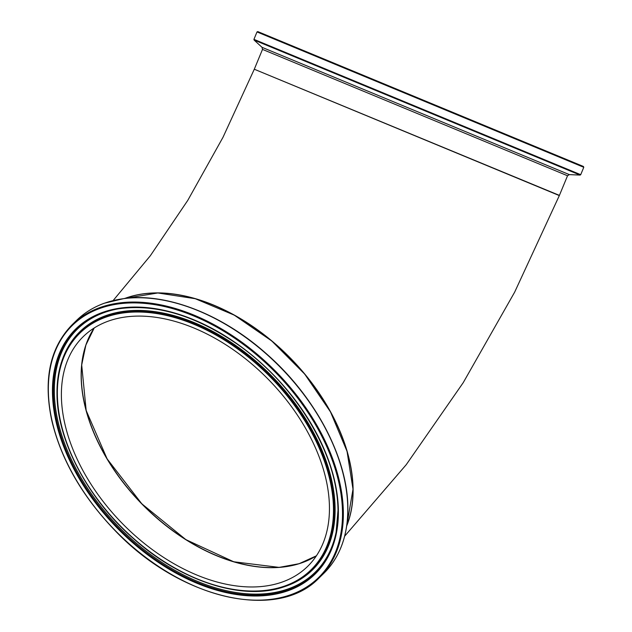<?xml version="1.0" encoding="UTF-8"?>
<svg xmlns="http://www.w3.org/2000/svg" width="632" height="632" viewBox="0 0 632 632"><rect width="100%" height="100%" fill="white"/><g stroke="black" fill="none" stroke-linecap="round" stroke-linejoin="round"><path stroke-width="0.95" d="M316.458 555.733A160.583 102.574 45.7 0 1 216.855 555.678A160.583 102.574 45.7 0 1 94.279 327.929M346.699 525.982A165.086 105.449 -134.3 0 0 213.719 305.122A165.086 105.449 -134.3 0 0 124.773 298.438M113.12 300.563L150.337 255.739L187.759 200.399L222.993 137.31L254.293 69.228L559.328 195.58L514.653 292.15L463.224 382.668L406.242 464.678L344.653 536.189M567.702 159.959L257.817 31.6L257.003 31.932L583.778 167.29L583.439 166.477L567.702 159.959M567.536 175.759L569.329 174.614L262.035 47.329L262.501 49.407L567.536 175.759L559.407 195.391L254.483 69.307L544.413 189.403M196.963 575.081A160.583 102.574 45.7 0 1 77.878 460.657A160.583 102.574 45.7 0 1 83.298 336.572A160.583 102.574 45.7 0 1 193.874 327.984A160.583 102.574 45.7 0 1 312.959 442.408A160.583 102.574 45.7 0 1 307.539 566.493A160.583 102.574 45.7 0 1 196.963 575.081M583.778 167.29L580.705 174.701L347.237 77.997L253.938 39.35L257.003 31.932M262.035 47.329L254.088 40.045L580.105 175.088L580.705 174.701M194.056 315.139A176.849 112.962 -134.3 0 0 72.285 324.595C50.094 347.347 43.197 379.074 51.611 419.774C60.783 458.982 81.741 495.717 114.487 529.979C179.306 598.82 277.44 621.912 319.239 577.798A176.849 112.962 -134.3 0 0 343.35 512.331A176.849 112.962 -134.3 0 0 194.056 315.139M342.497 512.449A176.225 112.567 45.7 0 1 197.113 587.112A176.225 112.567 45.7 0 1 48.348 390.608A176.225 112.567 45.7 0 1 193.724 315.953A176.225 112.567 45.7 0 1 342.497 512.449M72.285 324.595L76.701 320.282A176.849 112.962 45.7 0 1 198.48 310.833A176.849 112.962 45.7 0 1 347.774 508.017A176.849 112.962 45.7 0 1 323.655 573.493L319.239 577.798M193.771 319.745A171.296 109.415 -134.3 0 0 52.456 392.314A171.296 109.415 -134.3 0 0 197.065 583.32A171.296 109.415 -134.3 0 0 338.381 510.751A171.296 109.415 -134.3 0 0 193.771 319.745M347.655 503.83A176.439 112.701 -134.3 0 0 198.804 310.833M94.208 327.976A160.583 102.574 -134.3 0 0 216.744 555.789A160.583 102.574 -134.3 0 0 316.411 555.804L299.126 563.697L279.147 567.386L233.706 561.769L185.895 539.641L141.813 503.807L107.1 458.848L86.173 410.5L81.694 364.94L85.881 345.048L94.215 327.969M216.8 555.812A160.789 102.708 45.7 0 1 91.703 427.556M342.102 436.949A164.881 105.315 -134.3 0 0 213.727 305.28A164.881 105.315 -134.3 0 0 213.663 305.256M125.049 298.399A165.086 105.449 45.7 0 1 213.608 305.232A165.086 105.449 45.7 0 1 352.972 489.31A165.086 105.449 45.7 0 1 346.739 525.706M193.827 324.263A165.418 105.663 45.7 0 1 333.475 508.713A165.418 105.663 45.7 0 1 197.01 578.801A165.418 105.663 45.7 0 1 57.362 394.344A165.418 105.663 45.7 0 1 193.827 324.263M197.318 579.102A166.2 106.16 -134.3 0 0 283.373 587.057A166.2 106.16 -134.3 0 0 326.128 463.288A166.2 106.16 -134.3 0 0 194.119 323.379A166.2 106.16 -134.3 0 0 62.141 360.216A166.2 106.16 -134.3 0 0 57.014 393.783M283.657 586.962A166.485 106.342 -134.3 0 0 283.95 586.867A166.485 106.342 -134.3 0 0 326.784 462.893A166.485 106.342 -134.3 0 0 194.545 322.739A166.485 106.342 -134.3 0 0 62.339 359.648A166.485 106.342 -134.3 0 0 62.236 359.932M338.017 510.245A170.561 108.941 45.7 0 1 336.137 532.128A170.561 108.941 45.7 0 1 197.318 582.499A170.561 108.941 45.7 0 1 59.384 431.063A170.561 108.941 45.7 0 1 118.366 308.843A170.561 108.941 45.7 0 1 194.032 320.061A170.561 108.941 45.7 0 1 338.017 510.245M118.769 308.772A170.048 108.617 -134.3 0 0 54.336 391.935A170.048 108.617 -134.3 0 0 197.887 581.543A170.048 108.617 -134.3 0 0 336.216 531.725M254.088 40.045L253.938 39.35M569.329 174.614L580.105 175.088M262.501 49.407L254.372 69.038M76.701 320.282C84.412 312.793 93.583 307.113 104.225 303.249L124.283 298.494C166.927 292.656 222.82 314.562 267.123 354.402C315.384 396.793 347.79 458.311 347.877 507.796C348.035 535.351 339.961 557.25 323.655 573.493M125.002 298.407L157.842 292.972L195.264 298.707L234.282 315.147L271.768 340.972L304.719 374.112L330.497 411.914L347.039 451.335L353.004 489.239L346.739 525.753M62.339 359.648L62.141 360.216C58.563 370.455 56.848 381.681 56.991 393.918C57.062 440.828 88.038 499.177 133.96 539.049C181.352 581.353 242.301 601.016 283.373 587.057L283.95 586.867M118.366 308.843C155.148 303.55 194.466 315.115 236.328 343.539C294.868 383.545 338.246 454.787 338.009 510.316L336.137 532.128"/></g></svg>
